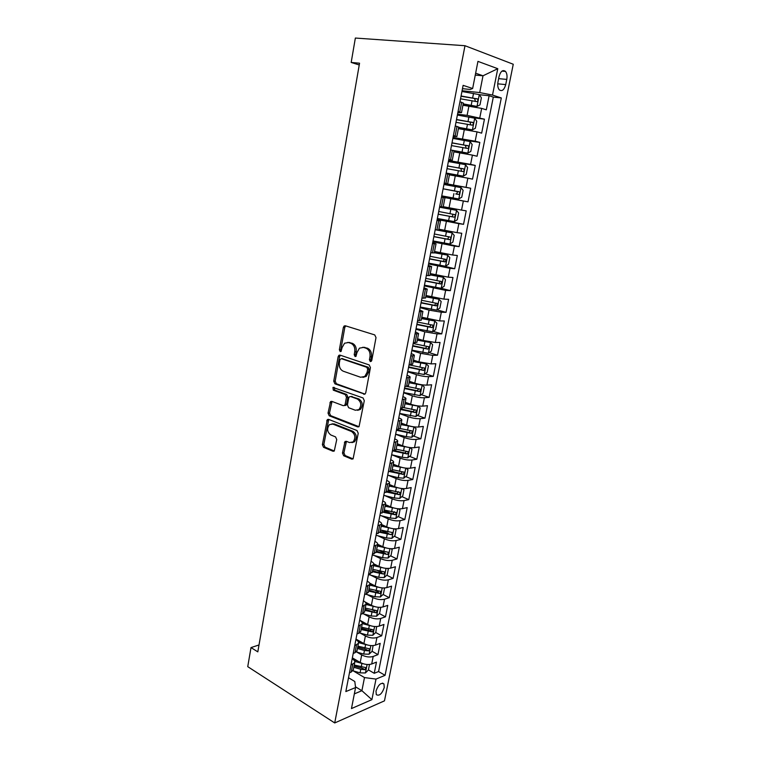 <?xml version="1.0" encoding="UTF-8"?>
<svg xmlns="http://www.w3.org/2000/svg" width="761" height="761" viewBox="0 0 761 761"><rect width="100%" height="100%" fill="white"/><g stroke="black" fill="none" stroke-linecap="round" stroke-linejoin="round"><path stroke-width="1.14" d="M370.312 361.608L371.758 360.495L376.01 337.589L374.735 334.907L345.332 325.775L344.153 325.993L343.363 327.392L339.368 349.737L340.205 351.572L341.052 351.42L342.098 347.587L344.552 343.23L348.405 342.517L350.811 343.287C353.865 344.714 355.168 347.539 354.74 351.753L354.207 354.674L355.073 356.529L355.948 356.367L357.014 352.505L359.449 348.167L363.482 347.397L365.955 348.186C369.085 349.641 370.426 352.505 369.979 356.776L369.427 359.725L370.312 361.608M384.257 687.544L383.953 683.958C380.976 682.313 378.322 684.681 376.001 691.083L376.295 694.641C379.301 696.286 381.955 693.918 384.257 687.544M342.479 453.042L343.677 455.744L351.715 459.111L353.085 458.883L358.241 433.275L357.004 430.545L328.571 419.349L327.325 419.558L322.398 444.652L323.558 447.306L332.957 451.244L334.26 451.035L336.743 439.582L335.553 436.9L330.854 434.988C327.135 432.058 326.659 428.614 329.446 424.648L332.814 424.086L351.515 431.497C355.33 434.398 355.853 437.879 353.094 441.941L349.48 442.56L346.331 441.285L344.999 441.504L342.479 453.042L343.915 452.843L345.114 455.544L353.094 458.883M464.99 45.717L355.358 38.05L351.182 62.44L359.544 63.201L257.817 651.863L251.006 647.582L247.744 666.655L334.716 722.95L464.99 45.717L513.256 64.247L384.476 700.843L334.716 722.95M363.729 394.265L365.071 394.017L365.765 392.743L370.436 367.62L369.171 364.919L340.072 355.13L338.873 355.349L338.122 356.69L333.737 381.204L334.935 383.839L364.814 394.179M364.291 400.666L359.04 426.664L357.68 426.902L329.209 415.782L328.029 413.137L330.559 401.561L331.796 401.351L343.24 405.67L344.524 405.442L345.199 404.196L346.464 397.232L345.256 394.569L333.299 390.165L332.957 387.425L363.045 397.955L364.291 400.666M368.419 669.889L374.241 673.304L376.467 662.118L371.701 663.992L373.185 656.467C369.608 657.485 365.775 656.971 361.694 654.926L356.69 652.044M372.091 651.292L377.96 654.631L380.196 643.349L375.43 645.128L376.933 637.547C373.356 638.498 369.504 637.975 365.394 635.977L360.191 633.057M370.436 629.585L371.263 630.041M375.734 632.515L381.699 635.806L383.963 624.439L379.197 626.113L380.709 618.465C377.123 619.349 373.27 618.817 369.133 616.867L363.71 613.927M373.204 610.255L374.869 611.15M379.397 613.575L385.475 616.829L387.758 605.366L382.992 606.936L384.514 599.23C380.938 600.048 377.056 599.506 372.89 597.594L367.23 594.626M375.554 590.584L378.464 592.087M383.078 594.484L389.28 597.689L391.582 586.141L386.816 587.606L388.357 579.825C384.771 580.586 380.88 580.034 376.685 578.17L370.759 575.164M377.637 570.645L382.012 572.843M386.788 575.23L393.114 578.398L395.435 566.755L390.678 568.115L392.229 560.267C388.643 560.962 384.733 560.4 380.519 558.584L374.298 555.53M379.53 550.507L385.447 553.371M390.526 555.825L396.985 558.955L399.325 547.207L394.569 548.453L396.129 540.548C392.543 541.176 388.624 540.595 384.372 538.826L377.827 535.734M381.204 530.151L388.481 533.547M394.284 536.258L400.885 539.34L403.244 527.497L398.488 528.638L400.067 520.657C396.481 521.218 392.543 520.629 388.262 518.907L381.347 515.758M384.276 510.327L390.859 513.285M398.07 516.529L404.814 519.563L407.192 507.616L402.445 508.652L404.034 500.605C400.448 501.09 396.5 500.5 392.191 498.826L384.847 495.611M388.091 490.674L392.895 492.748M401.875 496.638L408.781 499.625L411.178 487.573L406.431 488.495L408.039 480.381C404.452 480.8 400.486 480.191 396.148 478.564L388.319 475.273M391.877 470.831L394.664 471.991M405.708 476.576L412.785 479.516L415.202 467.368L410.455 468.167L412.072 459.986C408.486 460.329 404.51 459.711 400.143 458.141L391.744 454.755M394.807 450.474L396.081 450.978M409.561 456.353L416.819 459.235L419.254 446.983L414.517 447.668L416.143 439.42C412.557 439.687 408.562 439.059 404.167 437.537L395.625 434.246M413.442 435.958L420.881 438.783L423.344 426.426L418.607 426.997L420.253 418.674C416.657 418.864 412.652 418.227 408.219 416.752L399.62 413.594M417.351 415.382L424.98 418.16L427.463 405.699L422.736 406.136L424.391 397.746C420.804 397.86 416.781 397.213 412.319 395.796L403.644 392.771M421.271 394.645L429.118 397.356L431.62 384.79L426.892 385.104L428.567 376.647C424.98 376.685 420.938 376.02 416.448 374.659L407.715 371.758M425.218 373.727L433.294 376.381L435.815 363.71L431.097 363.891L432.781 355.358L420.614 353.332L411.815 350.574M429.185 352.628L437.499 355.216L440.048 342.44L435.33 342.498L437.033 333.879L424.819 331.825L415.944 329.199M433.171 331.358L441.751 333.879L444.31 320.98L439.601 320.914L441.323 312.219L429.052 310.127L420.12 307.644M437.166 309.898L446.032 312.352L448.619 299.339L443.91 299.13L445.642 290.369L424.324 285.898M441.18 288.267L450.35 290.635L452.957 277.508L448.258 277.166L450.008 268.329L428.567 263.953M443.321 265.979L454.707 268.719L457.332 255.487L452.643 255.002L454.412 246.088L432.847 241.827M437.061 241.703L459.102 246.621L461.756 233.266L457.066 232.647L458.854 223.648L437.175 219.501M437.28 218.93L463.535 224.324L466.208 210.854L461.537 210.093L463.335 201.009L441.532 196.975M441.551 196.861L468.005 201.836L470.707 188.243L444.129 183.525M444.167 183.363L466.036 187.33L467.853 178.169L472.524 179.139L475.245 165.422L448.457 161.151M448.581 160.514L470.583 164.366L472.419 155.12L477.071 156.243L479.83 142.402L458.931 139.444M453.042 137.465L475.168 141.194L477.014 131.862L481.665 133.137L484.443 119.173L467.102 115.368L457.542 114.198M472.885 117.736L484.443 119.173M371.701 663.992C368.115 665.038 364.291 664.524 360.219 662.47L352.353 657.875M375.43 645.128C371.853 646.108 368.01 645.594 363.91 643.578L355.986 639.088M379.197 626.113C375.611 627.026 371.758 626.503 367.63 624.524L359.658 620.148M382.992 606.936C379.406 607.792 375.534 607.249 371.387 605.318L365.099 601.98M386.816 587.606C383.23 588.396 379.349 587.844 375.163 585.96L369.618 583.097M390.678 568.115C387.092 568.828 383.192 568.277 378.978 566.431L373.765 563.844M394.569 548.453C390.983 549.109 387.064 548.538 382.831 546.75L377.694 544.286M398.488 528.638C394.902 529.218 390.973 528.638 386.702 526.897L381.527 524.5M402.445 508.652C398.859 509.166 394.911 508.576 390.621 506.874L385.399 504.553M406.431 488.495C402.845 488.933 398.888 488.334 394.559 486.688L389.299 484.443M410.455 468.167C406.869 468.538 402.892 467.92 398.536 466.331L393.237 464.162M414.517 447.668C410.921 447.963 406.935 447.344 402.55 445.794L397.213 443.701M418.607 426.997C415.011 427.216 411.007 426.579 406.593 425.085L401.218 423.078M422.736 406.136C419.14 406.288 415.125 405.642 410.674 404.205L405.261 402.274M426.892 385.104C423.306 385.18 419.273 384.514 414.793 383.135L409.332 381.29M431.097 363.891L418.94 361.884L413.442 360.124M435.33 342.498L423.135 340.452L417.589 338.769M439.601 320.914L421.775 317.232M443.91 299.13L425.989 295.515M448.258 277.166L430.241 273.599M452.643 255.002L434.541 251.491M457.066 232.647L438.869 229.185M461.537 210.093L443.235 206.688M467.853 178.169L449.418 174.84M472.419 155.12L453.889 151.858M477.014 131.862L458.388 128.657M499.035 76.623L497.989 81.884C497.409 85.308 497.818 87.934 499.216 89.769C501.965 91.739 504.134 90.017 505.723 84.595L506.769 79.401C507.359 75.938 506.94 73.284 505.513 71.42C502.783 69.47 500.624 71.201 499.035 76.623M374.241 673.304L378.578 671.544L385.076 675.33L501.309 97.96L492.51 95.058L479.706 92.566L462.089 90.73M385.076 675.33L376.001 679.088L371.891 699.654L351.468 708.567L355.577 687.544L345.836 691.568L463.126 85.356L472.648 88.495L477.946 61.375L497.77 68.699L492.51 95.058M378.578 671.544L493.309 97.104L489.104 95.724L486.308 109.822L481.665 108.395L462.935 105.246M457.846 112.628L461.499 112.647L458.074 111.439M463.354 103.116L459.958 101.736M349.48 672.743L351.23 672.058L353.304 669.823M352.191 658.731C354.217 660.025 355.054 661.328 354.702 662.65L350.973 665.038M353.218 653.423L354.968 652.767L357.033 650.626M355.901 639.573C357.936 640.838 358.783 642.103 358.441 643.368L354.721 645.642M356.985 633.932L358.745 633.314L360.79 631.269M359.639 620.253C361.694 621.49 362.55 622.707 362.217 623.925L358.507 626.084M360.79 614.27L362.55 613.699L364.586 611.739M363.406 600.771C365.48 601.97 366.355 603.159 366.022 604.32L362.322 606.365M364.624 594.455L366.383 593.913L368.41 592.058M367.202 581.128C369.294 582.298 370.179 583.44 369.865 584.553L366.165 586.474M368.495 574.46L372.262 572.205M371.035 561.323C373.147 562.455 374.041 563.549 373.737 564.614L370.046 566.422M372.395 554.303L376.143 552.182M374.897 541.347C377.028 542.441 377.941 543.497 377.637 544.505L373.965 546.189M376.334 533.965L380.072 531.996M378.797 521.199C380.938 522.265 381.86 523.273 381.575 524.224L377.913 525.784M380.3 513.456L384.02 511.63M382.726 500.881C384.885 501.908 385.827 502.869 385.551 503.772L381.898 505.199M384.295 492.767L388.015 491.092M386.693 480.391C388.871 481.38 389.822 482.303 389.556 483.14L385.913 484.443M388.338 471.896L392.039 470.374M390.697 459.72C392.885 460.681 393.856 461.546 393.599 462.327L389.965 463.497M392.41 450.845L396.091 449.475M394.731 438.878C396.938 439.791 397.917 440.619 397.67 441.332L394.046 442.379M396.519 429.613L400.181 428.395M398.793 417.846C401.018 418.731 402.017 419.501 401.789 420.158L398.174 421.061M400.666 408.191L404.319 407.135M402.902 396.643C405.147 397.48 406.155 398.203 405.936 398.802L402.331 399.563M404.842 386.578L408.476 385.684M407.04 375.24C409.304 376.048 410.331 376.714 410.112 377.256L406.526 377.875M409.066 364.766L412.681 364.043M411.216 353.656C413.499 354.417 414.536 355.035 414.336 355.511L410.759 355.996M413.318 342.773L416.923 342.212M415.43 331.882L418.598 333.575L415.03 333.917M417.618 320.571L421.194 320.181M419.682 309.917L422.897 311.449L419.349 311.639M421.946 298.169L425.513 297.96M423.963 287.753L427.235 289.123L423.696 289.161M426.322 275.568L429.87 275.539M428.291 265.389L431.601 266.588L428.082 266.474M430.736 252.766L434.265 252.909M432.657 242.826L436.024 243.862L432.514 243.587M435.187 229.746L438.697 230.079M437.061 220.062L440.476 220.918L436.985 220.481M439.677 206.526L443.168 207.049L444.966 197.765L441.494 197.175M444.215 183.078L447.687 183.772L444.196 183.201M447.687 183.772L449.504 174.402L446.041 173.641M448.79 159.42L452.253 160.286L448.705 159.896M454.079 150.878L450.636 149.898M453.413 135.544L456.857 136.571L453.252 136.371M458.693 127.106L455.278 125.926M475.168 141.194L479.83 142.402M470.583 164.366L475.245 165.422M466.036 187.33L470.707 188.243M468.005 201.836L463.335 201.009M463.535 224.324L458.854 223.648M459.102 246.621L454.412 246.088M454.707 268.719L450.008 268.329M450.35 290.635L445.642 290.369M446.032 312.352L441.323 312.219M441.751 333.879L437.033 333.879M437.499 355.216L432.781 355.358M433.294 376.381L428.567 376.647M429.118 397.356L424.391 397.746M424.98 418.16L420.253 418.674M420.881 438.783L416.143 439.42M416.819 459.235L412.072 459.986M412.785 479.516L408.039 480.381M408.781 499.625L404.034 500.605M404.814 519.563L400.067 520.657M400.885 539.34L396.129 540.548M396.985 558.955L392.229 560.267M393.114 578.398L388.357 579.825M389.28 597.689L384.514 599.23M385.475 616.829L380.709 618.465M381.699 635.806L376.933 637.547M377.96 654.631L373.185 656.467M355.482 686.812L361.903 690.703L364.49 677.575L353.199 670.86M479.706 92.566L483.007 75.786L475.635 73.189M475.273 75.082L483.007 75.786L497.77 68.699M462.488 88.666L470.25 89.465L472.648 88.495M259.006 644.967L251.006 647.582M351.182 62.44L359.24 64.97M354.341 693.88L361.903 690.703L371.891 699.654M348.509 677.728L354.797 681.514L355.577 687.544M463.154 104.133L476.957 106.426L479.991 104.866L481.38 97.808L479.335 94.697L489.104 95.724M493.309 97.104L501.309 97.96M441.504 197.089L444.966 197.765M339.225 355.149L339.748 355.33M364.49 677.575L376.001 679.088M371.349 361.323L370.864 359.677L371.416 356.738C371.853 352.476 370.512 349.613 367.392 348.167L365.955 348.186M362.835 347.235L367.392 348.167M347.834 342.374L352.257 343.278C355.301 344.695 356.614 347.511 356.186 351.725L355.653 354.636L356.1 356.224M345.76 325.908L344.809 327.401L340.814 349.708L341.223 351.259M340.414 355.244L339.568 356.652L335.192 381.128L336.381 383.753L364.976 394.084M367.677 369.18L366.802 367.297L341.28 358.65L339.92 359.734L339.377 362.769C338.949 366.916 340.234 369.722 343.23 371.197L360.6 377.256L364.785 376.467L367.106 372.281L367.677 369.18L369.114 369.123L368.238 367.24L366.802 367.297M342.117 358.621L368.238 367.24M362.93 377.389L366.222 376.391L368.543 372.205L367.106 372.281M369.114 369.123L368.543 372.205M358.992 426.702L330.655 415.639L329.209 415.782M332.024 401.437L329.484 413.004L330.655 415.639M344.685 405.546L345.96 405.328L346.645 404.072L347.91 397.128L346.702 394.464L334.745 390.07L333.299 390.165M334.288 387.454L334.745 390.07M355.349 410.246L358.916 409.599C361.817 405.451 361.313 401.932 357.413 399.04L350.678 396.557L349.394 396.795L348.7 398.06L347.425 405.033L348.643 407.715L355.349 410.246M357.622 410.322L360.353 409.475C363.244 405.328 362.75 401.808 358.85 398.926L357.413 399.04M351.059 396.538L358.85 398.926M344.999 441.504L346.445 441.323L343.915 452.843M351.934 442.626L354.531 441.76C357.29 437.699 356.766 434.227 352.952 431.335L351.515 431.497M331.986 423.867L334.26 423.934L352.952 431.335M327.325 419.558L328.742 419.416L323.844 444.472L325.014 447.126L334.288 451.007M477.033 106.388L479.287 94.621L461.937 91.482M476.957 106.426L463.202 103.877M460.519 98.806L476.643 101.613C477.937 101.28 478.241 100.395 477.556 98.959L461.071 95.981M461.014 96.257L474.484 98.483L475.273 100.699M458.607 127.534L472.343 129.874L475.368 128.257L476.747 121.256L474.645 118.174L457.38 115.044M472.343 129.874L458.645 127.344M455.972 122.312L472.02 125.137C473.294 124.804 473.599 123.929 472.942 122.511L456.514 119.496M456.476 119.715L469.879 121.979L470.631 124.224M453.642 150.649L467.768 153.123L470.793 151.439L472.162 144.504L470.051 141.527L452.862 138.397M467.768 153.123L452.196 150.269M451.473 145.589L467.435 148.443C468.69 148.11 469.004 147.244 468.367 145.855L452.005 142.811M451.977 142.954L465.304 145.275L466.027 147.548M446.155 173.08L463.23 176.152L466.255 174.402L467.615 167.534L465.494 164.661L448.381 161.541M463.23 176.152L446.165 173.032M447.002 168.666L462.888 171.548C464.134 171.206 464.457 170.35 463.839 168.99L447.535 165.908M447.525 165.984L460.776 168.352L461.442 170.683M441.741 195.862L458.731 198.982L461.765 197.175L463.107 190.364L460.976 187.596L443.948 184.476M454.441 190.878L443.111 188.804L456.866 191.468C457.618 192.856 457.247 193.694 455.753 193.96L458.388 194.445C459.615 194.093 459.939 193.246 459.349 191.915L454.441 190.878L455.287 186.54M437.366 218.493L454.279 221.603L457.304 219.739L458.636 212.994L456.495 210.321L439.554 207.201M456.495 210.321L439.563 207.154M438.193 214.202L453.917 217.132C455.145 216.771 455.468 215.943 454.897 214.64L438.716 211.501M454.897 214.64L452.434 214.145C453.156 215.515 452.785 216.333 451.311 216.6L438.212 214.136M433.028 240.914L449.856 244.034L452.89 242.103L454.212 235.415L452.063 232.847L435.539 229.793M452.063 232.847L437.413 230.041M433.846 236.671L449.494 239.62C450.712 239.258 451.035 238.44 450.483 237.156L434.369 233.988M450.483 237.156L448.048 236.623C448.743 237.974 448.362 238.783 446.907 239.049L433.875 236.538M428.728 263.144L445.48 266.255L448.514 264.276L449.818 257.646L447.668 255.173L434.293 252.728M447.668 255.173L434.331 252.557M429.537 258.94L445.118 261.908L446.108 259.472L430.051 256.276M443.749 258.949C444.348 260.281 443.948 261.061 442.55 261.299L429.575 258.75M424.467 285.185L441.142 288.286L444.167 286.25L445.47 279.677L443.311 277.299L429.994 274.873M443.311 277.299L430.041 274.645M425.266 281.009L440.771 283.996L441.78 281.589L425.78 278.374M439.497 281.104C439.972 282.407 439.554 283.159 438.222 283.349L425.323 280.752M420.234 307.025L436.843 310.127L439.868 308.034L441.161 301.518L438.992 299.235L425.732 296.828M438.992 299.235L425.789 296.533M421.033 302.888L436.462 305.903L437.48 303.515L421.546 300.272M435.263 303.059C435.644 304.333 435.206 305.047 433.932 305.209L421.099 302.574M416.048 328.676L432.581 331.777L435.606 329.627L436.881 323.168L434.702 320.971L421.508 318.593M434.702 320.971L421.575 318.231M416.838 324.576L432.191 327.611L433.218 325.251L417.342 321.989M431.059 324.814L429.68 326.878L416.914 324.205M411.891 350.146L428.357 353.237L431.382 351.04L432.648 344.638L430.46 342.526L417.323 340.157M430.46 342.526L417.399 339.739M412.681 346.074L427.958 349.128L428.995 346.797L413.175 343.506M426.873 346.379L425.466 348.357L412.766 345.646M407.782 371.425L424.162 374.517L427.187 372.262L428.443 365.917L426.255 363.901L413.166 361.542M426.255 363.901L413.261 361.066M408.552 367.392L423.763 370.464L424.8 368.153L409.047 364.842M422.716 367.753L421.29 369.656L408.657 366.897M403.691 392.524L420.005 395.606L423.03 393.304L424.277 387.016L422.079 385.085L409.047 382.745M422.079 385.085L420.557 384.562M419.301 384.324L409.152 382.212M404.471 388.529L419.606 391.611L420.652 389.328L420.101 389.09L406.888 386.436M418.598 388.947L417.152 390.774L404.576 387.977M399.649 413.432L415.887 416.524L418.911 414.165L420.148 407.925L417.941 406.089L404.966 403.758M417.941 406.089L417.095 405.784M414.222 405.223L405.08 403.178M400.419 409.475L415.477 412.586L416.533 410.322L415.972 410.074L403.929 407.677M414.498 409.96L413.042 411.701L400.533 408.866M395.634 434.179L406.307 436.709L411.806 437.252L414.831 434.854L416.048 428.671L413.898 426.95L400.923 424.6M408.457 425.703L401.047 423.953M396.395 430.25L411.387 433.37L412.443 431.135L411.882 430.888L400.162 428.538M410.436 430.793L408.971 432.457L396.595 429.604M344.514 405.489L345.96 405.328M409.741 447.563L396.909 445.261M403.225 446.051L397.042 444.567M407.839 457.751L409.837 447.601L411.986 449.228L410.778 455.363L407.753 457.818L402.274 457.313L391.658 454.736M392.419 450.845L407.335 453.984L408.4 451.768L396.148 449.171M406.403 451.444L404.938 453.033L394.36 450.569M405.347 468.072L392.933 465.751M398.564 466.341L393.076 465M405.908 468.148L407.963 469.623L406.764 475.701L403.739 478.203L398.279 477.737L387.71 475.13M389.936 471.63L403.311 474.426L404.386 472.229L392.181 469.623M402.398 471.915L400.933 473.437L391.43 471.192M400.98 488.41L388.985 486.06M394.112 486.498L389.147 485.261M402.074 488.552L403.967 489.837L402.778 495.868L399.763 498.407L394.312 497.989L383.801 495.344M387.045 492.148L399.325 494.698L400.4 492.51L388.243 489.903M398.231 491.596L396.966 493.67L387.901 491.501M396.643 508.576L385.076 506.208M389.775 506.503L385.247 505.352M398.288 508.776L400.01 509.889L398.831 515.872L395.815 518.46L390.374 518.07L379.92 515.397M383.668 512.372L395.378 514.788L396.452 512.629L384.334 510.013M394.322 511.706L393.028 513.742L384.039 511.544M392.343 528.572L381.194 526.184M385.513 526.346L381.375 525.28M394.55 528.838L396.081 529.77L394.911 535.706L391.896 538.331L386.483 537.989L376.077 535.278M380.005 532.339L391.458 534.717L392.533 532.576L380.462 529.96M391.458 534.717L380.177 531.416M388.081 548.386L377.351 545.989M381.347 546.037L377.532 545.038M390.859 548.729L392.191 549.49L391.03 555.368L388.015 558.041L382.612 557.737L372.262 554.988M376.162 552.096L387.568 554.484L388.652 552.353L376.619 549.737M387.568 554.484L376.353 551.126M383.858 568.039L373.537 565.632M377.237 565.566L373.727 564.633L372.186 572.605M387.206 568.438L388.329 569.047L387.178 574.878L384.172 577.599L378.778 577.323L368.476 574.545M372.357 571.692L383.715 574.079L384.8 571.977L372.814 569.352M383.715 574.079L372.557 570.674M379.682 587.521L369.751 585.114M373.194 584.943L369.941 584.058M383.62 587.987L384.505 588.434L383.363 594.227L380.348 596.985L374.973 596.748L365.556 594.17M384.505 588.434L383.601 587.987M368.59 591.126L379.891 593.523L380.985 591.43L369.037 588.805M379.891 593.523L368.79 590.06M375.544 606.84L366.003 604.443M369.218 604.167L366.012 603.283M380.12 607.364L380.7 607.668L379.568 613.414L376.562 616.21L371.206 616.01L362.702 613.642M380.7 607.668L380.043 607.364M364.842 610.398L376.096 612.795L377.19 610.722L365.29 608.096M376.096 612.795L365.061 609.285M371.454 625.989L362.293 623.611M365.29 623.24L361.97 622.308M376.6 626.569L375.81 632.439L372.804 635.283L367.468 635.121L359.63 632.905M361.133 629.518L372.338 631.915L373.432 629.851L361.58 627.226M372.338 631.915L370.093 630.679L361.361 628.348M367.401 644.986L358.526 642.598M361.418 642.16L357.822 641.133M373.08 645.604L372.081 651.321L369.085 654.203L363.748 654.07L356.367 651.949M357.451 648.477L364.452 650.484L368.609 650.883L369.703 648.838L357.889 646.203M368.609 650.883L366.374 649.609L357.689 647.269M363.397 663.82L354.693 661.395M357.584 660.928L353.57 659.768M369.485 664.496L368.391 670.041L365.385 672.962L360.077 672.867L352.971 670.793M353.798 667.283L360.771 669.309L364.909 669.69L366.003 667.654L354.236 665.028M364.909 669.69L362.693 668.396L354.046 666.027M360.219 662.47L361.694 654.926M363.91 643.578L365.394 635.977M367.63 624.524L369.133 616.867M371.387 605.318L372.89 597.594M375.163 585.96L376.685 578.17M378.978 566.431L380.519 558.584M382.831 546.75L384.372 538.826M386.702 526.897L388.262 518.907M390.621 506.874L392.191 498.826M394.559 486.688L396.148 478.564M398.536 466.331L400.143 458.141M402.55 445.794L404.167 437.537M406.593 425.085L408.219 416.752M410.674 404.205L412.319 395.796M414.793 383.135L416.448 374.659M418.94 361.884L420.614 353.332M423.135 340.452L424.819 331.825M427.359 318.83L429.052 310.127M431.62 297.018L433.332 288.238M435.92 275.016L437.651 266.15M440.258 252.814L441.998 243.881M444.633 230.412L446.393 221.403M449.047 207.82L450.826 198.726M453.499 185.018L455.287 175.839M457.989 162.007L459.806 152.752M462.526 138.797L464.353 129.456M467.102 115.368L468.947 105.941M459.796 111.943L461.68 102.259M351.23 672.058L352.724 664.353M354.968 652.767L356.481 645.005M358.745 633.314L360.257 625.485M362.55 613.699L364.072 605.804M366.383 593.913L367.924 585.951M370.246 573.956L371.806 565.937M374.146 553.837L375.715 545.742M378.084 533.547L379.663 525.375M382.051 513.076L383.649 504.838M386.046 492.434L387.663 484.12M390.089 471.601L391.715 463.221M394.16 450.598L395.796 442.141M398.269 429.404L399.915 420.881M402.407 408.029L404.081 399.42M406.593 386.464L408.276 377.779M410.807 364.7L412.51 355.939M415.059 342.745L416.771 333.908M419.359 320.6L421.08 311.687M423.687 298.245L425.428 289.256M428.062 275.701L429.822 266.616M432.467 252.947L434.246 243.786M436.919 229.974L438.716 220.738M441.409 206.802L443.225 197.47M445.946 183.42L447.772 174.003M450.522 159.81L452.367 150.307M455.135 135.991L457 126.393M479.801 117.803L481.665 108.395M498.636 78.649L506.769 79.401M497.742 83.824L505.723 84.595M371.416 356.738L369.979 356.776M364.919 347.368L363.482 347.397M355.653 354.636L354.207 354.674M356.186 351.725L354.74 351.753M352.257 343.278L350.811 343.287M349.851 342.498L348.405 342.517M340.814 349.708L339.368 349.737M344.809 327.401L343.363 327.392M370.864 359.677L369.427 359.725M336.381 383.753L334.935 383.839M335.192 381.128L333.737 381.204M339.568 356.652L338.122 356.69M342.735 358.602L341.28 358.65M358.897 426.769L357.68 426.902M329.484 413.004L328.029 413.137M331.33 402.693L329.874 402.816M346.645 404.072L345.199 404.196M347.91 397.128L346.464 397.232M346.702 394.464L345.256 394.569M352.124 396.452L350.678 396.557M345.808 442.512L344.372 442.693M334.26 423.934L332.814 424.086M334.203 451.073L332.957 451.244M325.014 447.126L323.558 447.306M323.844 444.472L322.398 444.652M328.115 420.633L326.669 420.776M353.047 458.921L351.715 459.111M345.114 455.544L343.677 455.744M472.648 97.855L473.532 93.356M471.211 105.189L472.096 100.699M474.484 98.483L477.204 98.778M472.419 129.836L474.702 118.259M468.034 121.427L468.909 116.966M466.607 128.695L467.482 124.243M469.879 121.979L472.571 122.321M467.844 153.075L470.098 141.603M463.459 144.79L464.324 140.366M462.051 151.991L462.916 147.577M465.304 145.275L467.977 145.665M463.306 176.114L465.542 164.737M458.931 167.934L459.787 163.558M457.532 175.068L458.388 170.702M460.776 168.352L463.43 168.79M458.807 198.935L461.033 187.663M453.052 197.946L453.898 193.617M456.296 191.23L458.921 191.705M455.753 193.96L458.388 194.445M454.355 221.556L456.552 210.388M449.989 213.613L450.826 209.313M448.61 220.623L449.456 216.333M451.311 216.6L453.917 217.132M449.932 243.986L452.12 232.904M445.575 236.148L446.412 231.886M444.215 243.092L445.042 238.84M446.907 239.049L449.494 239.62M445.556 266.207L447.725 255.23M441.199 258.483L442.027 254.26M439.848 265.37L440.676 261.147M442.55 261.299L445.118 261.908M441.218 288.238L443.359 277.356M436.871 280.619L437.689 276.433M435.53 287.449L436.348 283.263M438.222 283.349L440.771 283.996M436.919 310.079L439.04 299.292M432.571 302.564L433.38 298.407M431.249 309.327L432.058 305.19M433.932 305.209L436.462 305.903M432.657 331.72L434.759 321.028M428.31 324.319L429.118 320.2M426.997 331.025L427.806 326.916M429.68 326.878L432.191 327.611M428.433 353.18L430.517 342.583M424.086 345.884L424.885 341.803M422.793 352.524L423.582 348.452M425.466 348.357L427.958 349.128M424.238 374.46L426.312 363.948M419.901 367.259L420.7 363.206M418.617 373.851L419.406 369.808M421.29 369.656L423.763 370.464M420.082 395.549L422.136 385.133M415.753 388.452L416.543 384.438M414.479 394.978L415.259 390.983M417.152 390.774L419.606 391.611M415.963 416.457L417.998 406.136M411.644 409.456L412.424 405.48M410.379 415.934L411.149 411.967M413.042 411.701L415.477 412.586M411.882 437.195L413.898 426.95M407.563 430.288L408.334 426.35M406.307 436.709L407.078 432.781M408.971 432.457L411.387 433.37M403.52 450.95L404.291 447.03M402.274 457.313L403.035 453.413M404.938 453.033L407.335 453.984M403.815 478.136L405.794 468.129M399.515 471.42L400.267 467.549M398.279 477.737L399.03 473.865M400.933 473.437L403.311 474.426M399.839 498.35L401.779 488.514M395.539 491.73L396.291 487.887M394.312 497.989L395.064 494.155M396.966 493.67L399.325 494.698M395.891 518.393L397.794 508.728M391.592 511.868L392.343 508.053M390.374 518.07L391.125 514.274M393.028 513.742L395.378 514.788M391.982 538.265L393.846 528.771M387.682 531.834L388.424 528.048M386.483 537.989L387.216 534.212M388.091 557.975L389.936 548.652M383.81 551.63L384.543 547.882M382.612 557.737L383.344 553.998M384.248 577.523L386.046 568.362M379.967 571.273L380.69 567.554M378.778 577.323L379.501 573.613M380.424 596.919L382.203 587.911M376.153 590.745L376.876 587.054M374.973 596.748L375.696 593.066M376.638 616.144L378.379 607.297M372.367 610.056L373.09 606.403M371.206 616.01L371.92 612.367M372.88 635.216L374.593 626.522M368.619 629.214L369.332 625.59M367.468 635.121L368.172 631.497M369.161 654.127L370.835 645.594M364.9 648.21L365.603 644.615M363.748 654.07L364.452 650.484M365.461 672.895L367.116 664.505M361.209 667.055L361.913 663.487M360.077 672.867L360.771 669.309M382.536 683.112L383.953 683.958M461.499 112.647L463.373 103.011M456.857 136.571L458.702 127.03M452.253 160.286L454.089 150.83M438.688 230.117L440.476 220.918M434.246 252.975L436.024 243.862M429.851 275.625L431.601 266.588M425.494 298.074L427.235 289.123M421.175 320.324L422.897 311.449M416.885 342.374L418.598 333.575M412.643 364.234L414.336 355.511M408.438 385.894L410.112 377.256M404.272 407.363L405.936 398.802M400.134 428.652L401.789 420.158M396.034 449.751L397.67 441.332M391.972 470.669L393.599 462.327M387.948 491.416L389.556 483.14M383.953 511.972L385.551 503.772M379.996 532.358L381.575 524.224M376.077 552.572L377.637 544.505M368.324 592.477L369.865 584.553M364.5 612.186L366.022 604.32M360.704 631.725L362.217 623.925M356.938 651.102L358.441 643.368M353.209 670.317L354.702 662.65M501.965 71.115L505.513 71.42M345.599 326.012L344.153 325.993M340.319 355.311L338.873 355.349M366.222 376.391L364.785 376.467M332.005 401.447L330.559 401.561M334.041 387.359L332.957 387.425M360.353 409.475L358.916 409.599M354.531 441.76L353.094 441.941M474.969 98.673L477.556 98.959M470.374 122.188L472.942 122.511M465.837 145.494L468.367 145.855M461.328 168.581L463.839 168.99M456.866 191.468L459.349 191.915M444.253 259.035L446.108 259.472M440.372 281.237L441.78 281.589M436.319 303.201L437.48 303.515M432.21 324.966L433.218 325.251M428.101 346.521L428.995 346.797M423.991 367.896L424.8 368.153M419.901 389.071L420.652 389.328M415.829 410.074L416.533 410.322M411.787 430.888L412.443 431.135M407.772 451.52L408.4 451.768M403.787 471.982L404.386 472.229M399.839 492.272L400.4 492.51M395.91 512.391L396.452 512.629M392.02 532.339L392.533 532.576M388.167 552.125L388.652 552.353"/></g></svg>

